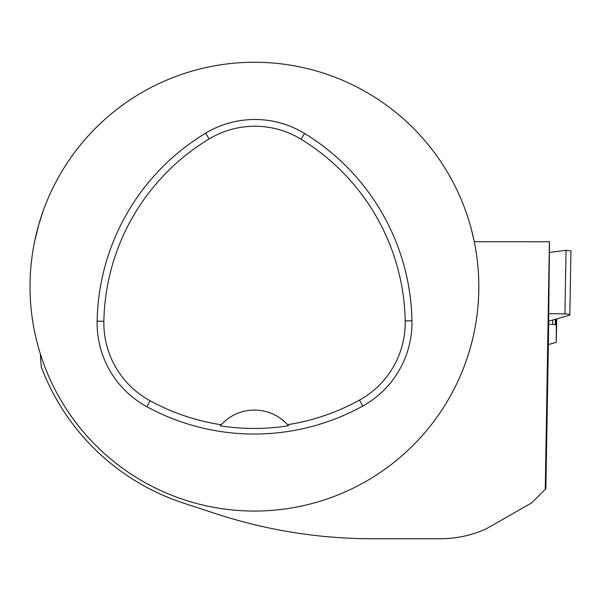 <?xml version="1.0" encoding="UTF-8"?>
<svg xmlns="http://www.w3.org/2000/svg" width="601" height="601" viewBox="0 0 601 601"><rect width="100%" height="100%" fill="white"/><g stroke="black" fill="none" stroke-linecap="round" stroke-linejoin="round"><path stroke-width="0.9" d="M548.375 344.561L555.91 342.457A2.802 0.488 1 0 0 556.293 342.224A2.802 0.488 1 0 1 556.293 342.224L556.293 325.231A2.802 0.488 1 0 0 555.917 324.983L555.301 324.788A3.366 0.586 -179 0 0 552.71 324.45L548.435 324.307M548.435 321.265L569.192 315.277A4.936 0.856 -179 0 0 569.831 314.864A4.936 0.856 -179 0 0 564.932 313.925L548.435 313.624M564.932 313.925L566.044 250.294L549.434 252.473L566.044 250.294L570.95 250.925M471.282 228.951L474.287 241.752L549.517 241.775L548.435 340.79L545.858 488.703L531.727 502.834L485.878 529.023C471.274 535.491 456.046 538.729 440.195 538.744L372.883 538.744C319.206 538.766 266.709 530.375 215.398 513.562L183.41 503.067A227.764 227.764 0 0 1 41.229 366.805L40.32 353.824M34.685 241.196L38.997 223.857L43.122 211.124M478.824 286.654A224.398 224.398 0 0 0 142.227 92.321A224.398 224.398 0 0 0 142.227 480.995A224.398 224.398 0 0 0 478.824 286.654M411.963 320.791A224.398 224.398 0 0 0 304.594 133.467A95.371 95.371 0 0 0 205.655 133.167A224.398 224.398 0 0 0 97.114 321.167A95.371 95.371 0 0 0 146.847 406.704A224.398 224.398 0 0 0 362.756 406.028A95.371 95.371 0 0 0 411.963 320.791L405.202 320.919A217.63 217.63 0 0 0 301.071 139.244A88.602 88.602 0 0 0 209.148 138.959A217.63 217.63 0 0 0 103.875 321.287A88.602 88.602 0 0 0 150.085 400.762A217.63 217.63 0 0 0 221.221 424.764L220.297 425.816A218.817 218.817 0 0 0 288.503 425.748L287.571 424.697A217.63 217.63 0 0 0 359.481 400.101A88.602 88.602 0 0 0 405.202 320.919M287.571 424.697A44.88 44.88 0 0 0 221.221 424.764M288.202 425.403A44.88 44.88 0 0 0 287.826 424.975M220.965 425.042A44.88 44.88 0 0 0 220.597 425.47M545.272 489.289L549.419 241.775M556.293 342.217L556.699 318.883L556.293 342.224M556.398 318.966L556.293 325.231M552.71 324.45L552.785 320.01M555.301 324.788L555.399 319.259M555.917 324.983L556.023 319.078M301.071 139.244L304.594 133.467M209.148 138.959L205.655 133.167M103.875 321.287L97.114 321.167M150.085 400.762L146.847 406.704M359.481 400.101L362.756 406.028M570.942 251.233L569.831 314.864"/></g></svg>
